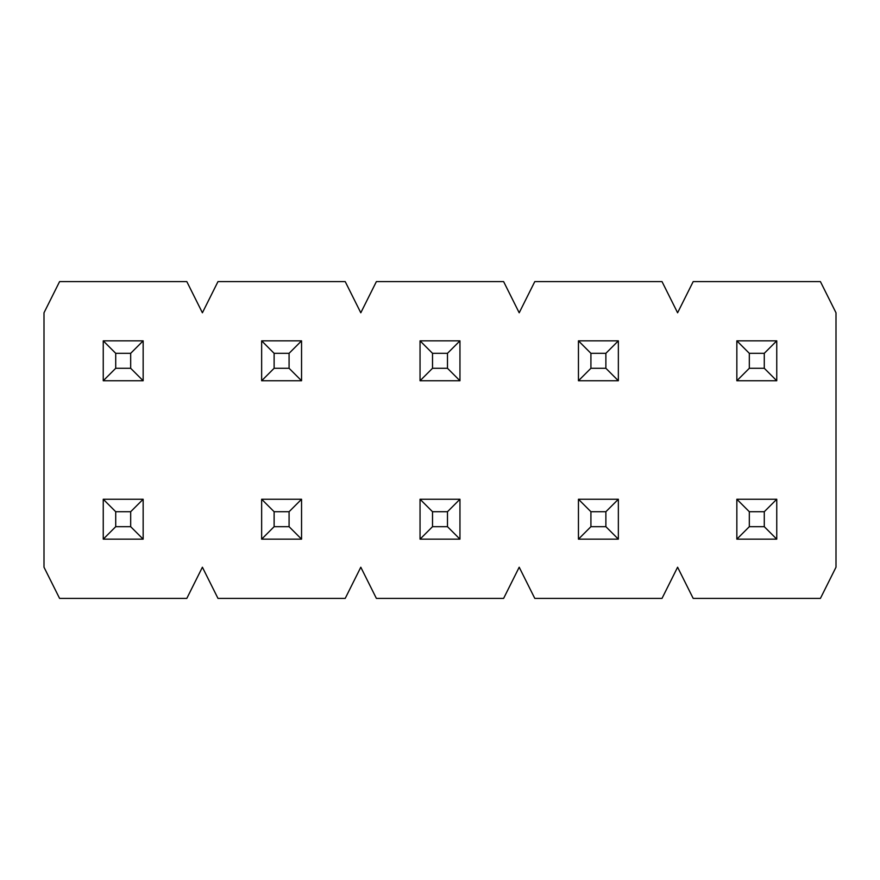 <?xml version="1.0" encoding="UTF-8"?>
<svg xmlns="http://www.w3.org/2000/svg" width="880" height="880" viewBox="0 0 880 880"><rect width="100%" height="100%" fill="white"/><g stroke="black" fill="none" stroke-linecap="round" stroke-linejoin="round"><path stroke-width="1.32" d="M820.413 598.4L693.187 598.4L677.6 567.215L662.013 598.4L534.787 598.4L519.2 567.215L503.613 598.4L376.387 598.4L360.8 567.215L345.213 598.4L217.987 598.4L202.4 567.215L186.813 598.4L59.587 598.4L44 567.215L44 312.785L59.587 281.6L186.813 281.6L202.4 312.785L217.987 281.6L345.213 281.6L360.8 312.785L376.387 281.6L503.613 281.6L519.2 312.785L534.787 281.6L662.013 281.6L677.6 312.785L693.187 281.6L820.413 281.6L836 312.785L836 567.215L820.413 598.4M103.246 539.154L103.246 499.246L143.154 499.246L143.154 539.154L103.246 539.154L115.72 526.68L130.68 526.68L130.68 511.72L115.72 511.72L115.72 526.68M130.68 526.68L143.154 539.154M103.246 499.246L115.72 511.72M130.68 511.72L143.154 499.246M103.246 380.754L103.246 340.846L143.154 340.846L143.154 380.754L103.246 380.754L115.72 368.28L130.68 368.28L130.68 353.32L115.72 353.32L115.72 368.28M130.68 368.28L143.154 380.754M103.246 340.846L115.72 353.32M130.68 353.32L143.154 340.846M261.646 539.154L261.646 499.246L301.554 499.246L301.554 539.154L261.646 539.154L274.12 526.68L289.08 526.68L289.08 511.72L274.12 511.72L274.12 526.68M289.08 526.68L301.554 539.154M261.646 499.246L274.12 511.72M289.08 511.72L301.554 499.246M261.646 380.754L261.646 340.846L301.554 340.846L301.554 380.754L261.646 380.754L274.12 368.28L289.08 368.28L289.08 353.32L274.12 353.32L274.12 368.28M289.08 368.28L301.554 380.754M261.646 340.846L274.12 353.32M289.08 353.32L301.554 340.846M420.046 539.154L420.046 499.246L459.954 499.246L459.954 539.154L420.046 539.154L432.52 526.68L447.48 526.68L447.48 511.72L432.52 511.72L432.52 526.68M447.48 526.68L459.954 539.154M420.046 499.246L432.52 511.72M447.48 511.72L459.954 499.246M420.046 380.754L420.046 340.846L459.954 340.846L459.954 380.754L420.046 380.754L432.52 368.28L447.48 368.28L447.48 353.32L432.52 353.32L432.52 368.28M447.48 368.28L459.954 380.754M420.046 340.846L432.52 353.32M447.48 353.32L459.954 340.846M578.446 539.154L578.446 499.246L618.354 499.246L618.354 539.154L578.446 539.154L590.92 526.68L605.88 526.68L605.88 511.72L590.92 511.72L590.92 526.68M605.88 526.68L618.354 539.154M578.446 499.246L590.92 511.72M605.88 511.72L618.354 499.246M578.446 380.754L578.446 340.846L618.354 340.846L618.354 380.754L578.446 380.754L590.92 368.28L605.88 368.28L605.88 353.32L590.92 353.32L590.92 368.28M605.88 368.28L618.354 380.754M578.446 340.846L590.92 353.32M605.88 353.32L618.354 340.846M736.846 539.154L736.846 499.246L776.754 499.246L776.754 539.154L736.846 539.154L749.32 526.68L764.28 526.68L764.28 511.72L749.32 511.72L749.32 526.68M764.28 526.68L776.754 539.154M736.846 499.246L749.32 511.72M764.28 511.72L776.754 499.246M736.846 380.754L736.846 340.846L776.754 340.846L776.754 380.754L736.846 380.754L749.32 368.28L764.28 368.28L764.28 353.32L749.32 353.32L749.32 368.28M764.28 368.28L776.754 380.754M736.846 340.846L749.32 353.32M764.28 353.32L776.754 340.846"/></g></svg>
